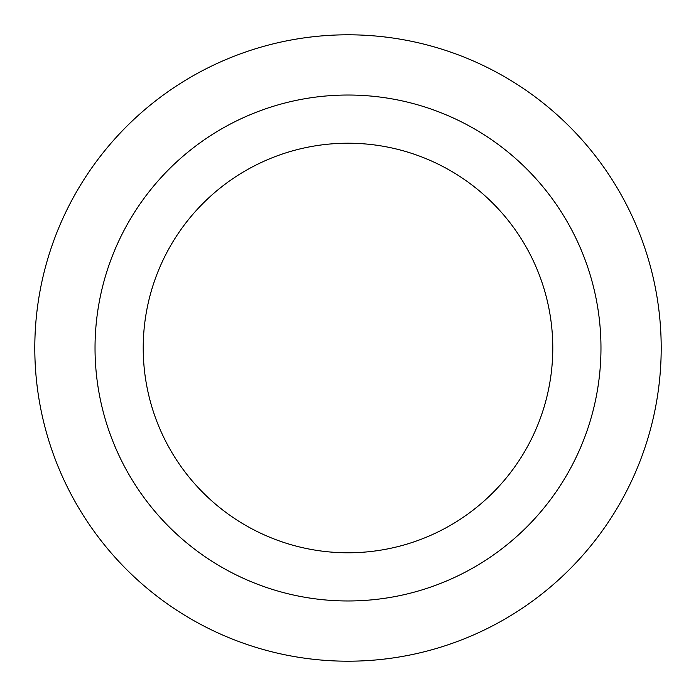 <?xml version="1.0" encoding="UTF-8"?>
<svg xmlns="http://www.w3.org/2000/svg" width="696" height="696" viewBox="0 0 696 696"><rect width="100%" height="100%" fill="white"/><g stroke="black" fill="none" stroke-linecap="round" stroke-linejoin="round"><path stroke-width="1.04" d="M552.781 348A204.781 204.781 0 0 0 348 143.219A204.781 204.781 0 0 0 143.219 348A204.781 204.781 0 0 0 348 552.781A204.781 204.781 0 0 0 552.781 348A204.781 204.781 0 0 1 348 552.781A204.781 204.781 0 0 1 143.219 348M661.2 348A313.2 313.2 0 0 0 348 34.8A313.2 313.2 0 0 0 34.8 348A313.2 313.2 0 0 0 348 661.2A313.2 313.2 0 0 0 661.2 348M348 600.97A252.97 252.97 0 0 0 600.97 348A252.97 252.97 0 0 0 348 95.03A252.97 252.97 0 0 0 95.03 348A252.97 252.97 0 0 0 348 600.97"/></g></svg>
